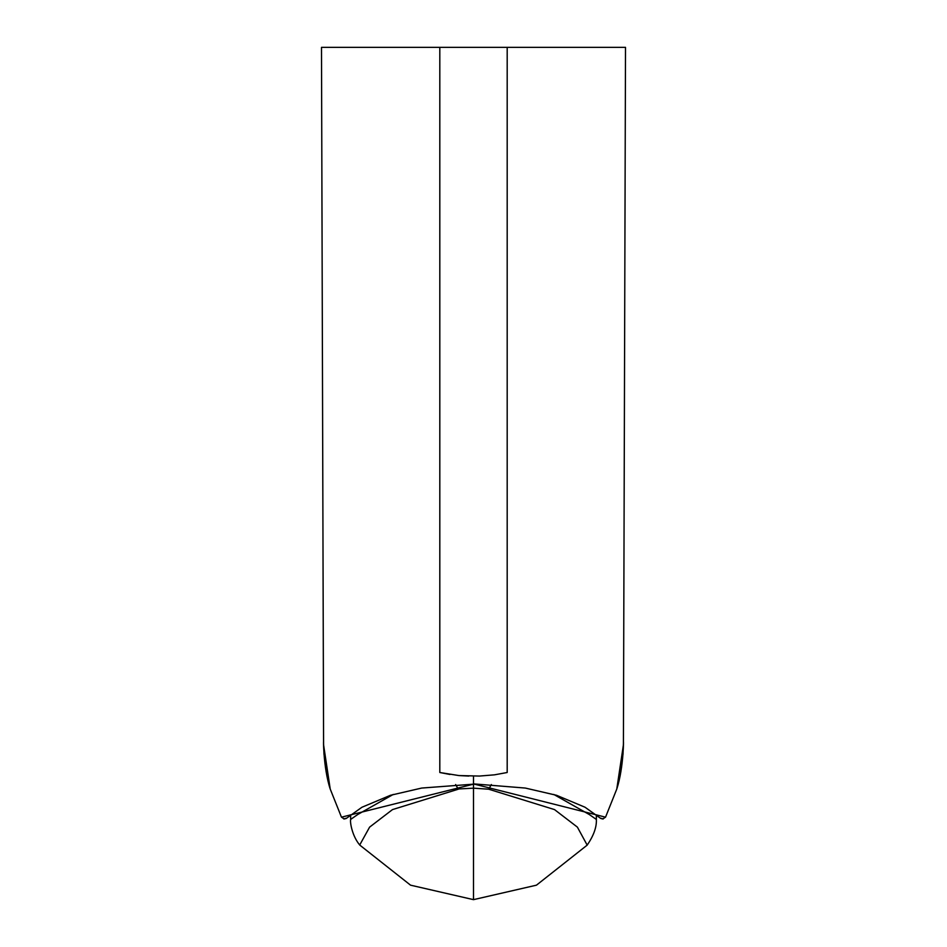 <?xml version="1.0" encoding="UTF-8"?>
<svg xmlns="http://www.w3.org/2000/svg" width="947" height="947" viewBox="0 0 947 947"><rect width="100%" height="100%" fill="white"/><g stroke="black" fill="none" stroke-linecap="round" stroke-linejoin="round"><path stroke-width="1.42" d="M623.41 743.442L625.505 47.35L507.19 47.35L507.19 772.503L494.5 774.835L479.454 776.055L458.869 775.557L439.81 772.503L449.955 774.468M346.342 818.421L344.27 818.989L341.465 817.178L473.5 784.163L421.699 788.058L390.46 795.291L361.943 807.246L346.768 818.09L343.666 818.906M458.028 789.005L473.5 788.164L473.5 783.879L525.301 788.058L556.54 795.291L585.057 807.246L600.232 818.09L603.334 818.906M600.658 818.421L602.73 818.989L605.535 817.178L473.5 783.927L473.5 776.138M605.535 817.178L616.781 789.052L623.398 744.969M458.869 775.557L468.789 776.078M341.465 817.178L330.219 789.052L323.602 744.969M494.5 774.835L479.454 776.055M507.19 47.35L439.81 47.35L439.81 772.503M439.81 47.35L321.495 47.35L323.578 743.348L323.981 754.226L330.219 789.052C322.963 767.023 323.389 735.322 323.59 743.288L321.495 47.35M393.218 794.45L357.67 814.55L350.627 819.451L350.627 814.787M455.637 784.554L458.301 789.206L392.496 809.59L369.602 827.133L359.718 844.984M473.5 788.164L473.5 899.65L536.452 885.173L587.176 845.126L577.398 827.133L554.504 809.59L488.699 789.206L473.5 788.164L473.5 899.65L410.548 885.173L359.824 845.126M359.765 845.044C352.367 836.402 349.893 822.481 350.627 819.546L350.627 819.451M553.782 794.45L589.33 814.55L596.373 819.451L596.373 814.787M488.699 789.206L491.363 784.554M587.235 845.044C593.674 835.633 596.717 827.133 596.373 819.546L596.373 819.451M488.83 789.111L489.741 788.224M623.41 743.312L623.019 754.226L616.781 789.052C624.037 767.023 623.611 735.322 623.41 743.288L625.505 47.35"/></g></svg>
